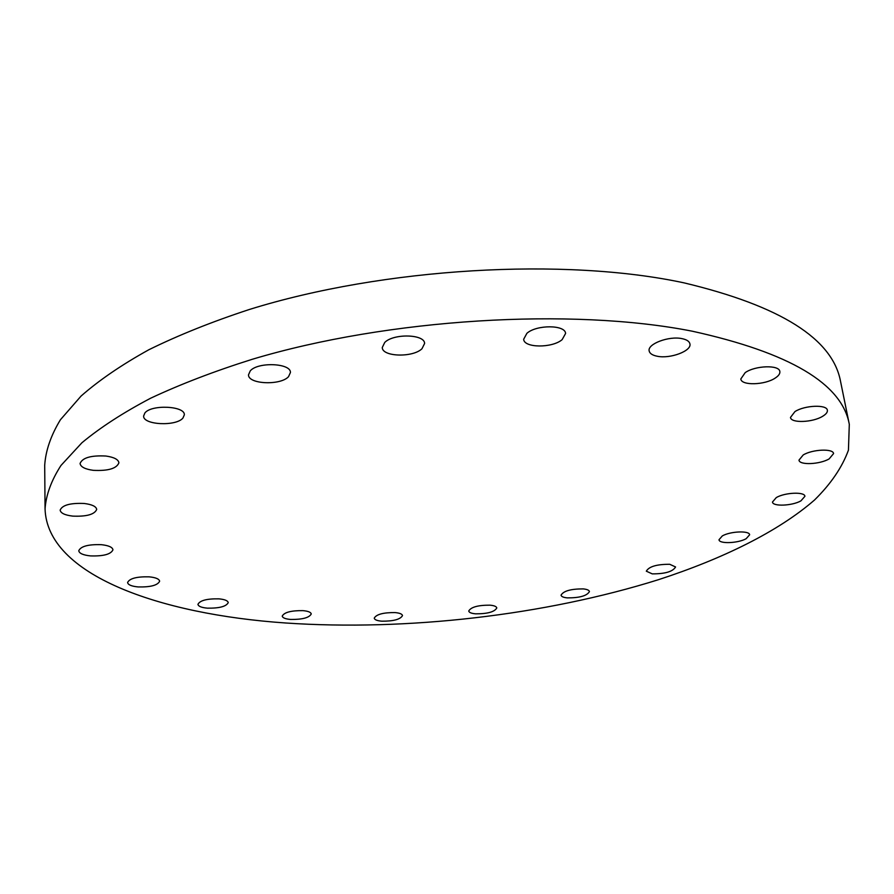 <?xml version="1.0" encoding="UTF-8"?>
<svg xmlns="http://www.w3.org/2000/svg" width="894" height="894" viewBox="0 0 894 894"><rect width="100%" height="100%" fill="white"/><g stroke="black" fill="none" stroke-linecap="round" stroke-linejoin="round"><path stroke-width="1.34" d="M421.968 348.749L424.605 343.475C424.773 334.132 393.505 333.283 384.711 342.48L382.263 347.531C382.23 356.885 412.86 357.756 421.968 348.749M288.527 376.687L290.438 372.496C290.963 363.12 257.919 361.701 250.253 370.876L248.498 374.854C248.13 384.275 280.537 385.672 288.527 376.687M182.935 418.068L184.343 414.827C185.136 405.932 151.455 404.267 144.884 412.972L143.61 416.034C142.995 424.974 176.062 426.594 182.935 418.068M93.3 470.333C108.107 471.071 116.645 468.568 118.913 462.801C118.388 459.46 114.041 457.203 105.894 456.029C90.976 455.258 82.371 457.75 80.069 463.505C80.639 466.925 85.053 469.205 93.3 470.333M72.783 516.117C86.606 516.687 94.585 514.463 96.697 509.435C96.206 506.462 92.048 504.473 84.248 503.478C70.313 502.886 62.278 505.099 60.144 510.128C60.68 513.167 64.893 515.168 72.783 516.117M90.428 555.9C103.447 556.314 110.957 554.28 112.957 549.81C112.51 547.217 108.677 545.508 101.458 544.692C88.35 544.256 80.784 546.279 78.761 550.749C79.253 553.397 83.142 555.118 90.428 555.9M138.134 586.933C150.516 587.224 157.69 585.313 159.635 581.223C159.221 578.966 155.757 577.513 149.231 576.842C136.771 576.529 129.552 578.429 127.585 582.53C128.032 584.821 131.552 586.296 138.134 586.933M207.374 608.155C219.332 608.345 226.283 606.501 228.227 602.634C227.847 600.667 224.752 599.405 218.929 598.846C206.894 598.634 199.898 600.466 197.943 604.344C198.345 606.344 201.496 607.618 207.374 608.155M290.662 619.453C302.396 619.576 309.257 617.743 311.246 613.966C310.9 612.222 308.128 611.116 302.943 610.636C291.131 610.501 284.236 612.323 282.236 616.1C282.605 617.877 285.409 618.994 290.662 619.453M381.794 621.185C393.505 621.263 400.411 619.397 402.501 615.586C402.166 614.01 399.685 613.005 395.047 612.58C383.258 612.491 376.329 614.357 374.24 618.156C374.586 619.765 377.1 620.771 381.794 621.185M475.597 613.832C487.498 613.876 494.572 611.921 496.796 607.965C496.483 606.501 494.237 605.573 490.046 605.171C478.078 605.115 470.982 607.071 468.747 611.015C469.071 612.502 471.361 613.44 475.597 613.832M567.366 597.885C579.658 597.918 587.012 595.817 589.437 591.582C589.135 590.196 587.067 589.302 583.234 588.9C570.864 588.867 563.466 590.956 561.052 595.18C561.376 596.6 563.477 597.505 567.366 597.885M652.24 573.87C665.136 573.903 672.903 571.601 675.573 566.964L669.74 564.293C656.777 564.248 648.966 566.55 646.317 571.188L652.24 573.87M746.166 538.702L749.63 534.791C749.563 530.466 730.275 531.248 722.33 535.919L718.999 539.741C719.122 544.066 738.098 543.317 746.166 538.702M800.935 500.863L804.924 496.293C804.745 491.599 784.887 492.46 776.305 497.567L772.472 502.026C772.707 506.708 792.218 505.892 800.935 500.863M829.151 458.89L833.577 453.593C833.286 448.363 812.445 449.28 803.225 454.945L798.979 460.119C799.325 465.338 819.776 464.478 829.151 458.89M822.692 416.258C826.09 414.201 827.654 412.201 827.363 410.257C826.984 404.323 804.723 405.206 794.945 411.586L790.486 417.431C790.933 423.365 812.747 422.538 822.692 416.258M775.243 378.039C778.618 375.838 780.149 373.658 779.847 371.535C779.423 364.707 755.318 365.445 745.194 372.63L740.813 378.967C741.305 385.783 764.918 385.124 775.243 378.039M562.125 339.653L565.589 333.473C565.421 324.723 536.568 324.544 526.901 333.306L523.66 339.262C523.929 348.023 552.179 348.258 562.125 339.653M657.358 356.27C670.299 358.997 691.8 350.94 689.933 343.911C689.397 341.363 686.726 339.597 681.943 338.625C668.913 335.764 647.222 343.989 649.167 350.917C649.714 353.532 652.452 355.32 657.358 356.27M285.734 622.995C158.964 614.312 47.036 574.719 45.058 508.854C46.03 494.896 51.338 480.424 60.982 465.461L81.89 442.787C100.173 427.578 123.07 412.726 150.583 398.243C180.622 384.152 214.515 371.166 252.264 359.287C388.488 318.443 571.992 307.435 692.28 331.205C789.704 352.649 842.047 383.694 849.3 424.326L848.44 450.14C842.182 467.305 830.85 483.945 814.468 500.059C778.115 531.617 722.788 558.75 658.532 579.67C544.625 615.351 406.915 631.186 285.734 622.995M45.058 508.854L44.7 465.293C45.661 450.598 50.902 435.412 60.423 419.744L81.086 396.042C99.145 380.185 121.752 364.741 148.918 349.71C178.577 335.127 212.034 321.728 249.292 309.503C383.738 267.574 564.863 257.204 684.078 282.873C780.685 305.949 832.85 338.871 840.595 381.637L849.3 424.326"/></g></svg>
